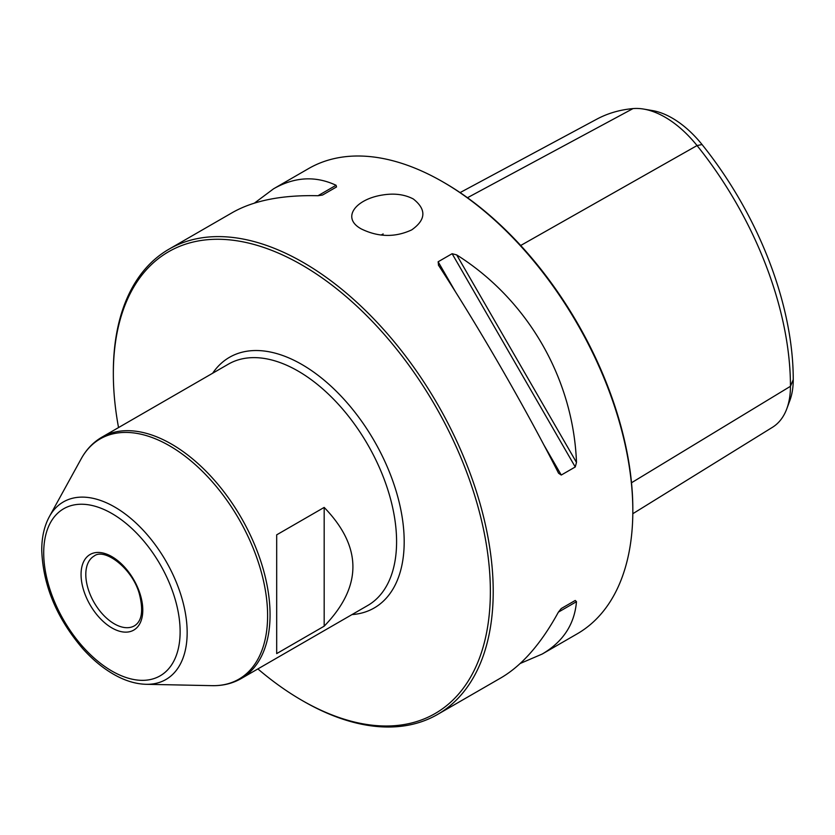 <?xml version="1.0" encoding="UTF-8"?>
<svg xmlns="http://www.w3.org/2000/svg" width="835" height="835" viewBox="0 0 835 835"><rect width="100%" height="100%" fill="white"/><g stroke="black" fill="none" stroke-linecap="round" stroke-linejoin="round"><path stroke-width="1.25" d="M324.178 626.177L276.688 653.596L276.688 534.838L324.178 507.419C362.484 547.009 362.484 586.598 324.178 626.177L324.178 507.419M411.728 229.875C426.027 219.751 426.549 209.449 413.304 198.97C404.526 194.388 394.224 193.073 382.409 195.025C355.47 199.252 340.972 217.956 361.357 228.967C378.401 237.244 395.195 237.547 411.728 229.875M257.879 668.918A266.595 153.922 -120 0 0 301.852 700.314L303.282 701.139A268.609 155.08 -120 0 0 437.582 714.436A268.609 155.08 -120 0 0 478.758 499.194A268.609 155.08 -120 0 0 303.282 262.493A268.609 155.08 -120 0 0 168.973 249.185A268.609 155.08 -120 0 0 113.341 372.159L113.341 373.798A266.595 153.922 -120 0 0 118.539 427.572M168.973 249.185L232.464 212.539C253.673 200.483 282.178 194.889 317.989 195.724L322.54 195.035L336.515 186.967L336.077 185.276C315.484 175.653 294.651 176.832 273.588 188.793L308.574 168.587A268.609 155.08 60 0 1 442.884 181.894L442.884 181.894A268.609 155.08 60 0 1 632.826 510.874A268.609 155.08 60 0 1 577.194 633.838L542.197 654.045C563.093 641.781 574.522 624.319 576.484 601.68L558.396 612.128C541.216 643.555 522.115 665.443 501.073 677.79L437.582 714.436M576.484 462.433C573.321 378.61 527.678 299.556 456.672 254.905L576.484 462.433L575.252 466.974L561.266 475.042L558.584 473.236M438.365 265.008L438.573 265.342C479.092 327.602 524.735 406.666 558.396 472.881M438.573 265.342L438.135 261.772L452.121 253.704L456.672 254.905M273.588 188.793L254.435 203.103M520.226 663.47L542.197 654.045M558.396 612.128L561.266 608.527L575.252 600.459L576.484 601.68M303.282 701.139L301.852 700.314A266.595 153.922 -120 0 0 490.364 591.472A266.595 153.922 -120 0 0 301.852 264.956A266.595 153.922 -120 0 0 113.341 373.798M643.764 109.093L652.438 110.575A84.325 48.68 60 0 1 702.047 144.538A257.963 148.933 60 0 1 793.25 379.591A84.325 48.68 60 0 1 789.868 400.508L786.81 408.753A90.556 52.281 -120 0 0 790.453 386.302A264.184 152.534 -120 0 0 697.048 145.561A90.556 52.281 -120 0 0 643.764 109.093A90.556 52.281 -120 0 0 633.014 108.592A264.184 152.534 -120 0 0 596.681 119.228L460.095 192.593M632.805 513.723L772.49 427.28A90.556 52.281 -120 0 0 786.81 408.753M381.125 235.052A271.605 156.813 60 0 1 383.15 233.936M444.314 182.719L442.884 181.894L444.314 182.719A266.595 153.922 60 0 1 632.826 509.225L632.826 510.874M575.252 600.459L561.245 608.538L575.252 600.459M241.19 678.563L367.724 605.5A139.341 80.452 -120 0 0 367.734 444.606A139.341 80.452 -120 0 0 228.383 364.154L101.849 437.206A139.341 80.452 60 0 1 241.2 517.658A139.341 80.452 60 0 1 241.19 678.563C232.516 683.51 222.83 685.879 212.121 685.66A138.714 80.087 60 0 0 238.873 518.994A138.714 80.087 60 0 0 81.172 458.832C86.329 449.449 93.228 442.247 101.849 437.206M351.994 614.591A144.716 83.552 -120 0 0 374.216 440.859A144.716 83.552 -120 0 0 212.654 373.235M793.25 379.591L790.453 386.302L631.5 482.766M702.047 144.538L697.048 145.561L520.696 245.49M633.014 108.592L467.454 197.728M317.989 195.724L336.077 185.276M81.058 574.48A43.65 25.196 60 0 1 127.348 570.336A43.65 25.196 60 0 1 127.348 632.074A43.65 25.196 60 0 1 81.058 574.48M43.712 552.916A96.453 55.684 60 0 1 146.021 543.783A96.453 55.684 60 0 1 146.021 680.191A96.453 55.684 60 0 1 43.712 552.916M49.359 516.635A102.538 59.201 60 0 1 165.925 561.11A102.538 59.201 60 0 1 146.156 684.303C136.199 684.032 125.991 681.057 115.543 675.369C103.999 669.054 93.092 660.182 82.822 648.753C56.665 618.13 42.971 585.272 41.75 550.182C41.74 537.229 44.276 526.05 49.359 516.635L81.172 458.832M85.807 574.48A40.289 23.265 60 0 1 94.146 556.027C104.375 547.635 132.421 568.092 139.403 594.082C143.557 610.646 141.908 621.219 134.435 625.822A40.289 23.265 60 0 1 103.394 615.03A40.289 23.265 60 0 1 85.807 574.48M438.135 261.772L455.524 291.895M543.877 444.919L561.266 475.042M452.121 253.704L575.252 466.974M146.156 684.303L212.121 685.66"/></g></svg>
